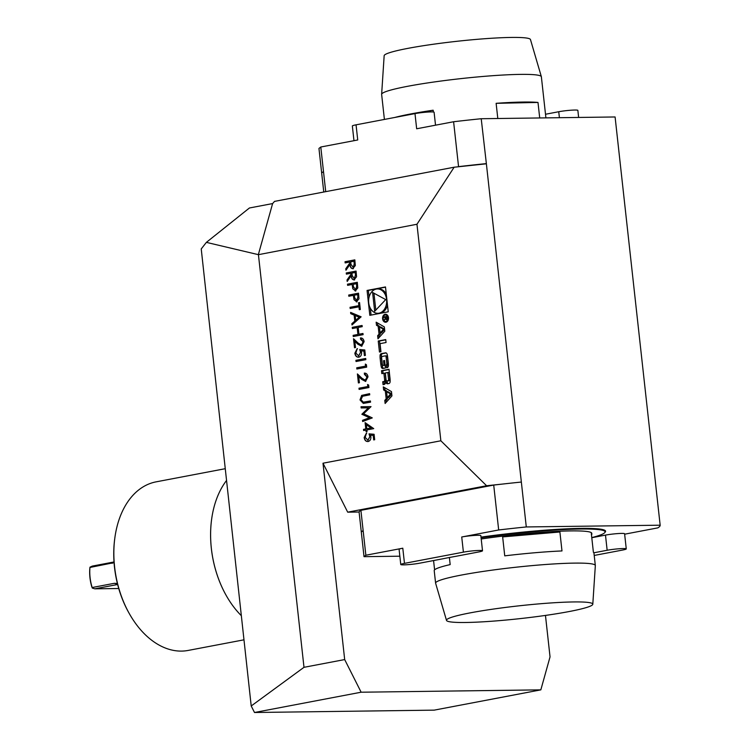 <?xml version="1.0" encoding="UTF-8"?>
<svg xmlns="http://www.w3.org/2000/svg" width="750" height="750" viewBox="0 0 750 750"><rect width="100%" height="100%" fill="white"/><g stroke="black" fill="none" stroke-linecap="round" stroke-linejoin="round"><path stroke-width="1.12" d="M354.366 279.909C352.425 279.881 351.356 278.475 351.188 275.719L347.194 281.447L347.025 279.975L351.028 274.247L350.916 273.281L346.388 274.144L346.256 272.953L356.072 271.078L356.569 276.759L353.944 279.956M356.784 301.837L354 299.672L353.353 295.378L348.825 296.241L348.694 295.05L358.519 293.184L358.988 298.828L356.363 301.884M361.125 316.809L351.994 324.966L351.853 323.672L354.788 321.112L354.122 315.103L350.747 313.688L350.606 312.394L361.125 316.809M361.238 345.066L363.366 341.784L360.375 337.959C362.391 337.8 363.637 339.028 364.125 341.653L361.65 346.219L357.825 344.213L354.834 341.391L355.519 347.559L354.516 347.747L353.512 338.738L358.153 343.106L361.434 345.047L363.113 341.784L360.506 339.15L360.816 337.922M355.903 360.328L365.719 358.463L365.85 359.653L356.034 361.519L355.903 360.328L365.728 358.509M365.128 380.259L367.247 376.978L364.256 373.144C366.272 372.984 367.528 374.222 368.006 376.847L365.531 381.412L361.706 379.397L358.725 376.584L359.4 382.753L358.397 382.941L357.403 373.931L362.034 378.3L365.325 380.231L366.994 376.978L364.387 374.334L364.697 373.106M362.991 402.234L370.416 400.959L370.547 402.15L363.337 403.425L360.019 399.947L361.631 395.409L369.609 393.656L369.741 394.838L362.55 396.262L361.012 399.694L363.366 402.244M365.091 422.625L373.725 428.625L366.928 429.919L367.097 431.447L366.084 431.644L365.916 430.106L363.647 430.538L363.516 429.347L365.784 428.916L365.091 422.625M369.816 315.319L388.238 311.812L385.491 286.941L367.069 290.438L369.816 315.319M322.997 463.209L440.859 440.784L486.6 485.747L347.691 512.166L322.997 463.209L344.681 659.569L361.134 692.212L254.503 712.5L251.212 705.975L201.234 248.934L206.372 242.372L258.431 254.672L416.962 224.25L454.153 167.213L486.384 163.809L526.284 526.95L660.159 525.197L615.094 116.972L481.219 118.725L486.384 163.809M440.859 440.784L416.962 224.25M251.212 705.975L303.994 667.312L258.431 254.672M303.994 667.312L344.681 659.569M391.95 395.897L391.472 391.613L383.297 386.878L383.634 389.972L385.303 390.928L386.175 398.85L384.788 400.387L385.125 403.481L391.95 395.897M390.122 381.741A14.166 10.509 -90.8 0 0 390.038 378.609L389.006 369.281L381.506 370.716L381.834 373.631L383.897 373.238L384.656 380.081A1.275 0.947 -90.8 0 1 383.859 381.525L382.725 381.741L383.053 384.656L384.197 384.441A1.997 1.481 -90.8 0 0 385.453 382.631A14.166 10.509 -90.8 0 0 385.463 380.709L385.641 380.672A14.166 10.509 -90.8 0 0 386.062 382.509A1.997 1.481 -90.8 0 0 387.469 383.803A1.997 1.481 -90.8 0 0 387.666 383.784L388.866 383.55A1.997 1.481 -90.8 0 0 390.122 381.741M388.369 365.859A14.166 10.509 -90.8 0 0 388.284 362.728L387.666 357.15A14.166 10.509 -90.8 0 0 387.075 354.113A1.997 1.481 -90.8 0 0 385.669 352.828A1.997 1.481 -90.8 0 0 385.481 352.847L381.337 353.634A1.997 1.481 -90.8 0 0 380.081 355.444A14.166 10.509 -90.8 0 0 380.166 358.575L380.784 364.163A14.166 10.509 -90.8 0 0 381.384 367.191A1.997 1.481 -90.8 0 0 382.781 368.484A1.997 1.481 -90.8 0 0 382.978 368.466L385.425 367.997L384.591 360.516L383.522 360.722L384.019 365.278L383.419 365.391A1.275 0.947 -90.8 0 1 382.35 364.312L381.628 357.844A1.275 0.947 -90.8 0 1 382.425 356.409L385.041 355.912A1.275 0.947 -90.8 0 1 386.109 356.991L386.822 363.459A1.275 0.947 -90.8 0 1 386.306 364.791L386.634 367.762L387.113 367.678A1.997 1.481 -90.8 0 0 388.369 365.859M380.062 343.65L386.053 342.506L385.734 339.591L378.234 341.016L379.444 352.022L380.953 351.731L380.062 343.65M385.988 322.219A4.022 2.981 -90.8 0 0 388.509 317.934A4.022 2.981 -90.8 0 0 385.491 314.222A4.022 2.981 -90.8 0 0 382.566 318.272A4.022 2.981 -90.8 0 0 385.594 322.256A4.022 2.981 -90.8 0 0 385.988 322.219M377.644 335.7L377.981 338.794L384.806 331.209L384.337 326.925L376.153 322.191L376.491 325.284L378.159 326.241L379.031 334.163L377.644 335.7L378.928 335.691L379.134 337.519M368.137 441.488C365.972 441.694 364.641 440.372 364.163 437.522L366.488 432.956L365.184 437.4L368.044 440.297L369.853 436.678L369.028 433.856L374.091 434.278L374.691 439.725L373.688 439.913L373.191 435.403L370.528 435.178L370.884 436.706C371.006 439.369 370.087 440.963 368.137 441.488L367.622 441.544M367.791 440.325L369.853 436.678M361.153 407.934L361.022 406.744L371.034 406.622L363.6 413.803L372.281 417.9L362.653 421.528L362.522 420.338L369.45 417.722L361.856 414.281L368.381 407.859L361.153 407.934L361.284 406.734M367.566 384.497L368.663 385.078L368.934 387.534L359.109 389.4L358.978 388.209L367.791 386.531L367.566 384.497M365.316 364.097L366.412 364.678L366.675 367.134L356.859 369L356.728 367.809L365.541 366.131L365.316 364.097M358.828 357.169C356.663 357.366 355.331 356.044 354.853 353.203L357.178 348.628L355.875 353.081L358.734 355.969L360.553 352.359L359.719 349.537L364.781 349.959L365.381 355.397L364.378 355.594L363.881 351.084L361.219 350.859L361.584 352.387C361.697 355.05 360.778 356.644 358.828 357.169L358.312 357.225M358.481 356.006L360.553 352.359M352.256 327.347L362.081 325.481L362.213 326.672L358.181 327.441L358.931 334.237L362.963 333.469L363.094 334.659L353.269 336.534L353.137 335.344L357.928 334.425L357.178 327.628L352.387 328.538L352.256 327.347L362.081 325.528M358.856 305.616L358.538 302.719L359.55 302.531L360.319 309.497L359.306 309.694L358.988 306.806L350.175 308.475L350.044 307.294L359.119 305.606L358.538 302.719M355.584 290.963L352.791 288.788L352.153 284.494L347.625 285.356L347.494 284.166L357.309 282.3L357.787 287.953L355.162 291.009M353.128 268.688C351.178 268.659 350.119 267.262 349.95 264.497L345.956 270.225L345.787 268.753L349.781 263.025L349.678 262.059L345.15 262.922L345.019 261.731L354.834 259.856L355.331 265.547L352.706 268.734M443.053 558.75A96.037 8.372 -6.3 0 1 455.616 556.359L478.8 551.944A11.475 1.003 173.7 0 0 482.512 550.791A11.475 1.003 173.7 0 0 475.65 550.622A11.475 1.003 173.7 0 0 463.406 552.15L404.475 563.362A11.475 1.003 173.7 0 0 400.763 564.516A11.475 1.003 173.7 0 0 407.625 564.684A11.475 1.003 173.7 0 0 419.869 563.156L443.053 558.75M361.134 692.212L540.834 689.859L434.194 710.138L254.503 712.5M243.909 639.834L188.203 650.428A85.8 57.084 -100.8 0 1 181.547 651.103A85.8 57.084 -100.8 0 1 129.469 613.894A85.8 57.084 -100.8 0 1 114.919 537.394A85.8 57.084 -100.8 0 1 156.131 481.847L225.019 468.741M206.372 242.372L249.422 207.984L272.606 203.578L274.547 201.384L454.153 167.213M129.469 613.894L129.019 613.097A83.888 55.809 -100.8 0 1 114.797 538.303L114.919 537.394M241.228 615.591A86.091 57.272 -100.8 0 1 226.284 595.613A86.091 57.272 -100.8 0 1 211.688 518.859A86.091 57.272 -100.8 0 1 226.341 480.731M226.237 595.528L226.284 595.613A85.894 57.15 -100.8 0 1 226.237 595.528A85.894 57.15 -100.8 0 1 211.669 518.944A85.894 57.15 -100.8 0 1 211.678 518.906M540.834 689.859L550.041 656.878L545.466 615.422M594.216 555.45L622.556 550.059A11.475 1.003 173.7 0 0 626.269 548.897A11.475 1.003 173.7 0 0 619.406 548.738A11.475 1.003 173.7 0 0 607.153 550.266L593.878 552.788M626.269 548.897L624.591 533.747A11.475 1.003 173.7 0 0 617.737 533.587A11.475 1.003 173.7 0 0 605.484 535.106L591.788 537.712M526.284 526.95A149.222 13.003 173.7 0 0 498.675 529.969L493.716 485.072L360.9 510.338L363.141 530.606L361.303 532.041A149.222 13.003 -6.3 0 1 363.141 530.606L365.859 555.234L402.797 548.203A11.475 1.003 173.7 0 0 399.094 549.366L400.763 564.516M482.512 550.791L480.844 535.631A11.475 1.003 173.7 0 0 473.981 535.472A11.475 1.003 173.7 0 0 461.728 536.991L498.675 529.969M521.325 482.053A149.222 13.003 173.7 0 0 502.387 484.078A149.222 13.003 173.7 0 0 493.716 485.072M624.647 534.188L657.825 527.878A149.222 13.003 173.7 0 0 660.159 525.197M399.844 556.2L364.022 556.669L359.062 511.772A149.222 13.003 173.7 0 1 360.9 510.338M365.859 555.234L364.022 556.669M591.778 537.609A93.741 8.166 173.7 0 0 604.8 532.584L605.306 531.956A94.312 8.222 173.7 0 0 481.003 537.122M258.403 254.419L272.616 203.559M502.387 484.078L486.6 485.747M359.091 512.016L347.691 512.166M92.166 587.522L91.931 587.212A33.862 22.528 -100.8 0 1 89.841 568.275L89.953 567.459A35.775 23.803 79.2 0 0 90.075 577.509A35.775 23.803 79.2 0 0 92.166 587.522L114.112 583.35L117.375 583.425M114.066 562.622L89.953 567.459M111.9 563.288L113.972 562.556M89.962 567.188L92.287 566.1L114.019 561.966M117.459 583.762L114.112 583.35M92.259 588.047L94.8 588.825L117.647 584.503M94.8 588.825L118.744 588.516M458.569 166.753L486.366 163.622M353.972 140.7L352.35 125.991A11.475 1.003 -6.3 0 1 356.053 124.828L414.984 113.616A11.475 1.003 -6.3 0 1 427.238 112.097A11.475 1.003 -6.3 0 1 434.1 112.256L435.525 125.184M545.503 114.253L558.741 111.731A11.475 1.003 -6.3 0 1 570.994 110.213A11.475 1.003 -6.3 0 1 577.856 110.372L578.634 117.45M323.766 192.019L318.956 148.444L320.784 147.009L325.716 191.653M356.053 124.828L357.731 139.978L320.784 147.009M486.169 163.622A149.222 13.003 -6.3 0 0 458.559 166.641L453.6 121.744L416.663 128.775L414.984 113.616M453.6 121.744A149.222 13.003 -6.3 0 1 481.219 118.725M321.675 173.072A149.222 13.003 -6.3 0 1 323.503 171.638M448.997 618.272A73.603 6.412 173.7 0 0 446.503 620.391A73.603 6.412 173.7 0 0 520.35 618.591A73.603 6.412 173.7 0 0 592.8 604.237A73.603 6.412 173.7 0 0 529.444 604.744A73.603 6.412 173.7 0 0 448.997 618.272M446.503 620.391L435.619 583.247A80.353 7.003 -6.3 0 1 435.6 583.144A80.353 7.003 -6.3 0 1 438.337 580.941A80.353 7.003 -6.3 0 1 525.553 566.231A80.353 7.003 -6.3 0 1 595.322 565.509L593.944 553.003A80.353 7.003 173.7 0 0 593.4 552.309L591.309 533.372A80.353 7.003 -6.3 0 1 591.853 534.066A80.353 7.003 -6.3 0 1 591.478 534.862M559.894 531.994L502.65 536.906A80.353 7.003 -6.3 0 1 559.894 531.994L561.984 550.941A80.353 7.003 173.7 0 0 504.741 555.853L502.65 536.906M449.391 557.494L450.178 564.6A80.353 7.003 173.7 0 0 436.959 568.444A80.353 7.003 173.7 0 0 434.213 570.637L435.6 583.144M434.597 569.841L433.566 560.55M595.322 565.509A80.353 7.003 -6.3 0 1 595.331 565.622L592.8 604.237M591.853 534.066L591.769 533.306A80.353 7.003 173.7 0 0 481.209 538.978M604.8 532.584A93.741 8.166 173.7 0 0 481.069 537.741M381.637 94.303L384.159 55.688A73.603 6.412 -6.3 0 1 456.619 41.334A73.603 6.412 -6.3 0 1 530.456 39.534L541.35 76.669A80.353 7.003 173.7 0 0 460.734 78.637A80.353 7.003 173.7 0 0 381.637 94.303A80.353 7.003 173.7 0 0 381.637 94.416L384.403 119.438M497.803 118.509L496.125 103.322L537.994 102.441L539.709 117.966M496.125 103.322A80.353 7.003 -6.3 0 1 537.994 102.441M419.728 112.866L433.163 110.213L433.359 111.994M394.884 117.441A80.353 7.003 -6.3 0 1 433.163 110.213M545.906 117.881L541.369 76.781A80.353 7.003 173.7 0 0 541.35 76.669M385.519 287.156L368.353 290.428L369.094 297.15M370.312 308.128L371.072 315.075M368.353 290.428L367.069 290.438M377.812 313.303A12.178 9.028 -90.8 0 0 378.984 313.191A12.178 9.028 -90.8 0 0 386.653 300.216A12.178 9.028 -90.8 0 0 377.494 288.947A12.178 9.028 -90.8 0 0 368.625 301.247A12.178 9.028 -90.8 0 0 377.812 313.303L379.097 313.284A12.178 9.028 -90.8 0 0 380.269 313.172A12.178 9.028 -90.8 0 0 387.497 305.091M386.288 294.103A12.178 9.028 -90.8 0 0 378.778 288.928L377.494 288.947M372.591 292.472L374.662 311.316L385.716 299.597L372.591 292.472M373.95 293.212L375.816 310.097M390.553 393.975L387.253 397.65L386.588 391.678L390.553 393.975L391.734 393.956M391.744 394.059L388.538 397.631L387.253 397.65M386.588 391.678L387.872 391.659L391.725 393.891M387.328 397.65L387.459 398.831L386.072 400.378L386.269 402.206M386.072 400.378L384.788 400.387M387.459 398.831L386.175 398.85M384.666 387.675L384.919 389.953L386.578 390.919L386.663 391.678M386.578 390.919L385.303 390.928M384.919 389.953L383.634 389.972M386.972 380.916A14.166 10.509 -90.8 0 0 387.347 382.491A1.997 1.481 -90.8 0 0 388.247 383.672M386.438 380.663L385.641 380.672M385.481 381.356A1.275 0.947 -90.8 0 1 385.144 381.506L384.009 381.722L384.309 384.413M384.009 381.722L382.725 381.741M385.922 380.55A1.275 0.947 -90.8 0 0 385.941 380.072L384.656 380.081M383.897 373.238L385.181 373.219L385.941 380.072M389.034 369.506L382.791 370.697L383.091 373.397M382.791 370.697L381.506 370.716M387.825 372.497L385.303 372.975L386.062 379.819A1.275 0.947 -90.8 0 0 387.131 380.897L387.787 380.775A1.275 0.947 -90.8 0 0 388.575 379.341L387.825 372.497L389.109 372.478L389.859 379.322L388.575 379.341M388.172 380.887A1.275 0.947 -90.8 0 0 388.416 380.887L387.131 380.897M389.859 379.322A1.275 0.947 -90.8 0 1 389.072 380.756L388.416 380.887M386.306 364.791L387.591 364.772L387.863 367.228M387.591 364.772A1.275 0.947 -90.8 0 0 388.106 363.441L386.822 363.459M385.284 355.903L386.325 355.894A1.275 0.947 -90.8 0 1 387.394 356.972L388.106 363.441M384.459 365.381A1.275 0.947 -90.8 0 0 384.703 365.381L383.419 365.391M385.116 365.269L384.019 365.278M384.619 360.703L383.522 360.722M386.175 352.941L382.622 353.616A1.997 1.481 -90.8 0 0 381.366 355.425A14.166 10.509 -90.8 0 0 381.45 358.556L382.069 364.144A14.166 10.509 -90.8 0 0 382.659 367.172A1.997 1.481 -90.8 0 0 383.559 368.353M385.753 339.806L379.519 340.997L380.709 351.778M379.519 340.997L378.234 341.016M385.584 321.488A3.253 2.409 -90.8 0 0 385.903 321.459A3.253 2.409 -90.8 0 0 387.947 317.991A3.253 2.409 -90.8 0 0 385.5 314.981A3.253 2.409 -90.8 0 0 383.137 318.272A3.253 2.409 -90.8 0 0 385.584 321.488L386.869 321.469A3.253 2.409 -90.8 0 0 387.188 321.441A3.253 2.409 -90.8 0 0 387.422 321.375M387.338 315.047A3.253 2.409 -90.8 0 0 386.784 314.972L385.5 314.981M386.137 314.306A4.022 2.981 -90.8 0 0 384.956 315.075M385.041 321.412A4.022 2.981 -90.8 0 0 386.241 322.153M386.672 319.734L387.506 318.113L387.309 316.322L383.709 317.006L383.766 317.512L385.35 317.213L385.425 317.85L384.094 320.541L385.547 318.788L386.484 319.753M386.016 318.778L385.547 318.788M386.831 318.769L387.956 319.716M384.684 319.959L384.028 319.969M387.338 316.547L385.022 317.269M384.984 316.988L383.709 317.006M386.944 316.903L387.094 318.225A0.797 0.591 89.2 0 1 385.922 318.45L385.772 317.128L387.375 316.903M380.184 332.963L380.316 334.144L378.928 335.691M380.316 334.144L379.031 334.163M377.522 322.987L377.775 325.266L379.444 326.231L379.528 326.991M379.444 326.231L378.159 326.241M377.775 325.266L376.491 325.284M383.419 329.288L380.109 332.963L379.444 326.991L383.419 329.288L384.591 329.269M384.6 329.372L381.394 332.944L380.109 332.963M379.444 326.991L380.728 326.972L384.581 329.203M373.941 439.866L373.191 435.403M373.444 435.403L370.528 435.178M368.391 441.488C366.225 441.684 364.903 440.363 364.425 437.522L364.163 437.522M364.425 437.522L366.75 432.947M370.116 436.678L369.291 433.856M366.337 431.588L365.916 430.106M363.9 430.491L363.516 429.347M363.778 429.347L365.784 428.916M366.047 428.916L365.372 422.812M366.797 428.728L371.316 427.913L366.356 424.781L366.797 428.728L371.053 427.913L366.356 424.781M362.906 421.434L362.522 420.338M362.784 420.338L369.45 417.722M369.703 417.722L361.856 414.281M362.081 414.009L368.381 407.859M368.634 407.85L361.416 407.934M363.459 403.425L360.272 399.947L361.884 395.409L369.609 393.694M363.244 402.234L370.416 401.006M359.363 389.353L358.978 388.209M359.231 388.209L367.791 386.531M368.053 386.531L367.838 384.637M365.784 381.403L361.969 379.397L358.725 376.584M358.65 382.894L357.684 374.203M357.113 368.953L356.728 367.809M356.981 367.809L365.541 366.131M365.794 366.131L365.587 364.237M356.288 361.472L356.156 360.328M364.631 355.547L363.881 351.084M364.134 351.084L361.219 350.859M359.081 357.169C356.916 357.366 355.594 356.044 355.116 353.203L354.853 353.203M355.116 353.203L357.441 348.628M360.806 352.359L359.981 349.528M361.903 346.219L358.078 344.203L354.834 341.391M354.759 347.7L353.803 339.009M362.972 333.516L358.931 334.237M353.522 336.478L353.137 335.344M353.4 335.334L357.928 334.425M358.181 334.425L357.178 327.628M352.641 328.491L352.519 327.347M352.228 324.769L351.853 323.672M352.106 323.672L354.788 321.112M355.041 321.112L354.122 315.103M354.375 315.103L350.747 313.688M351.009 313.688L350.878 312.506M355.725 320.297L359.475 317.241L355.2 315.562L355.725 320.297L359.213 317.25L355.2 315.562M358.8 302.719L359.55 302.578M359.559 309.647L358.988 306.806M350.428 308.428L350.044 307.294M350.297 307.284L359.119 305.606M349.078 296.194L348.694 295.05M348.947 295.05L358.519 293.222M357.037 301.837L354 299.672M354.253 299.672L353.353 295.378M356.541 300.666L358.163 296.981L357.9 294.562L354.366 295.181L354.6 297.516L356.644 300.656L357.909 296.991L357.638 294.562M347.878 285.309L347.494 284.166M347.747 284.166L357.319 282.347M355.837 290.963L352.791 288.788M353.053 288.788L352.153 284.494M355.697 289.772L356.962 286.106L356.691 283.678L353.166 284.306L353.4 286.631L355.697 289.772L356.709 286.106L356.438 283.678M346.641 274.088L346.256 272.953M346.509 272.944L356.081 271.125M354.628 279.909C352.678 279.872 351.619 278.475 351.441 275.709L351.188 275.719M347.409 281.128L347.025 279.975M347.288 279.975L351.028 274.247M351.281 274.237L350.916 273.281M354.141 278.728L355.734 274.941L355.453 272.456L351.928 273.084L352.181 275.512L354.234 278.719L355.472 274.95L355.2 272.466M345.394 262.875L345.019 261.731M345.272 261.722L354.844 259.903M353.381 268.688C351.441 268.65 350.381 267.253 350.203 264.488L349.95 264.497M346.172 269.906L345.787 268.753M346.05 268.753L349.781 263.025M350.044 263.016L349.678 262.059M353.259 267.497L354.488 263.728L354.216 261.234L350.691 261.863L350.944 264.3L353.259 267.497L354.234 263.728L353.962 261.244M607.153 550.266L605.484 535.106M404.475 563.362L402.797 548.203M463.406 552.15L461.728 536.991M114.037 562.238L112.434 563.175M114.656 583.275L117.656 584.55M558.741 111.731L559.406 117.703M387.347 382.491L386.062 382.509M385.144 381.506L383.859 381.525M389.072 380.756L387.787 380.775M387.394 356.972L386.109 356.991M382.659 367.172L381.384 367.191M382.069 364.144L380.784 364.163M381.45 358.556L380.166 358.575M381.366 355.425L380.081 355.444M382.622 353.616L381.337 353.634M385.331 319.256L384.741 319.266M386.334 380.541L385.547 380.55M388.294 380.897L387.009 380.916M386.447 355.884L385.162 355.903M384.581 365.391L383.297 365.409M387.441 319.116L386.512 319.125"/></g></svg>
